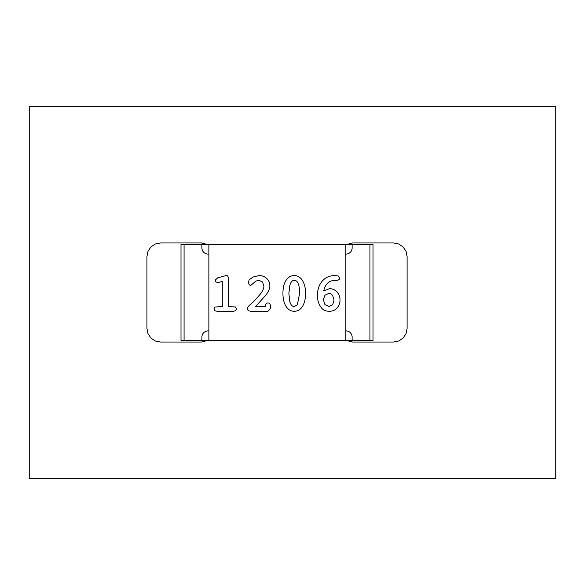 <?xml version="1.0" encoding="UTF-8"?>
<svg xmlns="http://www.w3.org/2000/svg" width="585" height="585" viewBox="0 0 585 585"><rect width="100%" height="100%" fill="white"/><g stroke="black" fill="none" stroke-linecap="round" stroke-linejoin="round"><path stroke-width="0.88" d="M201.913 244.493L352.119 244.493L352.119 247.967A6.135 6.135 0 0 1 345.984 254.095L345.15 254.095L345.15 330.905L345.984 330.905A6.135 6.135 0 0 1 352.119 337.033L352.119 340.507L201.913 340.507L201.913 337.033A6.135 6.135 0 0 1 208.041 330.905L208.882 330.905L208.882 254.095L208.041 254.095A6.135 6.135 0 0 1 201.913 247.967L201.913 244.493L181.006 244.493L181.006 340.507L201.913 340.507M369.954 340.507L369.954 244.493L373.025 244.493L373.025 340.507L352.119 340.507M369.954 244.493L352.119 244.493M373.025 340.507L373.025 244.493M208.882 340.507L208.882 244.493M345.15 244.493L345.15 340.507M235.814 310.562L233.693 311.271L216.896 311.271L214.68 310.635L213.956 308.836L214.907 307.052L222.285 306.511L222.285 281.465L217.861 282.613L215.945 281.948L215.148 280.215L217.715 277.817L226.059 275.594C227.506 275.476 228.23 276.266 228.23 277.948L228.23 306.511L235.441 306.993L236.552 308.836L235.814 310.562M270.431 306.364L270.263 308.814L268.032 311.271L250.68 311.271L248.113 310.635L247.258 308.463C247.258 307.359 249.268 305.187 253.298 301.94L260.362 294.116C262.723 290.862 263.908 288.244 263.908 286.277L262.548 281.985L258.987 280.273L255.769 281.129L250.885 285.348C249.371 285.348 248.618 284.23 248.618 281.999L249.115 279.805L253.203 276.968L259.148 275.594C262.212 275.594 264.756 276.566 266.789 278.526C268.829 280.486 269.853 282.972 269.853 285.999C269.853 288.683 268.413 291.856 265.524 295.513L255.586 306.511L265.283 306.511C265.517 304.134 266.394 302.942 267.923 302.942C269.444 302.942 270.299 303.981 270.489 306.065L270.431 306.364M294.196 311.271C290.825 311.271 288.105 309.64 286.043 306.379C283.974 303.11 282.935 298.796 282.935 293.429C282.935 287.988 283.959 283.659 285.999 280.442C288.061 277.21 290.789 275.594 294.196 275.594C297.619 275.594 300.361 277.21 302.43 280.456C304.5 283.703 305.531 288.025 305.531 293.429C305.531 298.869 304.514 303.205 302.482 306.438C300.463 309.655 297.707 311.271 294.196 311.271M294.182 280.347C292.171 280.347 290.701 282.124 289.772 285.677L288.88 293.429L289.736 301.231C290.613 304.748 292.098 306.511 294.182 306.511L297.297 304.99L299.586 293.429C299.586 284.705 297.787 280.347 294.182 280.347M329.428 311.271C325.889 311.271 323.286 310.204 321.626 308.076C318.825 304.478 317.428 300.383 317.428 295.791C317.428 289.743 319.022 284.866 322.218 281.166C325.414 277.451 329.618 275.594 334.839 275.594L338.481 276.04L339.746 278.021C339.746 279.571 338.466 280.347 335.914 280.347L331.359 280.902C327.549 282.167 324.997 285.495 323.702 290.884L329.574 288.676C332.441 288.676 334.891 289.765 336.938 291.959C338.993 294.153 340.024 296.807 340.024 299.915C340.024 303.169 339.015 305.882 337.011 308.032C335.015 310.189 332.492 311.271 329.428 311.271M332.572 295.249L330.635 293.655L328.726 293.429L324.931 295.235L323.373 299.747L324.916 304.617L328.967 306.511L332.697 304.785L334.072 300.083L332.572 295.249M207.426 340.507L201.445 342.049L160.568 342.049L155.354 341.018L150.93 338.064L147.976 333.64L146.937 328.426L146.937 256.574L147.976 251.36L150.93 246.936L155.354 243.982L160.568 242.951L201.445 242.951L207.426 244.493M346.605 244.493L352.579 242.951L393.464 242.951L398.678 243.982L403.102 246.936L406.056 251.36L407.094 256.574L407.094 328.426L406.056 333.64L403.102 338.064L398.678 341.018L393.464 342.049L352.579 342.049L346.605 340.507M555.75 478.325L29.25 478.325L29.25 106.675L555.75 106.675L555.75 478.325M184.07 244.493L184.07 340.507"/></g></svg>
